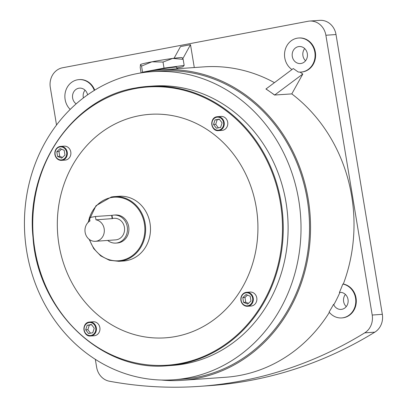 <?xml version="1.0" encoding="UTF-8"?>
<svg xmlns="http://www.w3.org/2000/svg" width="407" height="407" viewBox="0 0 407 407"><rect width="100%" height="100%" fill="white"/><g stroke="black" fill="none" stroke-linecap="round" stroke-linejoin="round"><path stroke-width="0.61" d="M152.32 70.757A14.082 0.656 -9.4 0 1 156.42 69.928A14.082 0.656 -9.4 0 1 176.587 67.186L176.847 68.768M140.501 64.54L141.544 66.107L151.908 61.818A21.128 0.987 -9.4 0 0 140.507 64.535L140.206 67.481L141.087 72.802M142.18 72.558L142.547 72.181L164.026 68.111L184.168 65.415L182.835 66.789L176.709 67.949M141.544 66.107L142.547 72.181M163.019 62.042L172.721 58.435A21.128 0.987 -9.4 0 0 151.908 61.818L163.019 62.042L164.026 68.111M182.295 57.743L182.097 57.652A21.128 0.987 -9.4 0 0 172.721 58.435L183.165 59.346L184.168 65.415M183.165 59.346L182.122 57.774M70.787 151.959A7 6.268 -94 0 0 64.133 146.144L60.602 146.393A7 6.268 86 0 1 67.257 152.208A7 6.268 86 0 1 61.584 160.363A7 6.268 86 0 1 54.93 154.543A7 6.268 86 0 1 60.602 146.393C56.497 147.217 54.589 149.934 54.879 154.543C55.795 158.343 58.028 160.282 61.584 160.363L65.115 160.114A7 6.268 -94 0 0 70.787 151.959M94.19 335.744A7 6.268 -94 0 0 94.841 335.658A7 6.268 -94 0 0 99.913 327.956A7 6.268 -94 0 0 93.208 321.774L89.677 322.023A7 6.268 86 0 1 96.383 328.205A7 6.268 86 0 1 91.31 335.907A7 6.268 86 0 1 90.659 335.994A7 6.268 86 0 1 83.954 329.812A7 6.268 86 0 1 89.026 322.11A7 6.268 86 0 1 89.677 322.023L89.016 322.11C81.344 323.127 82.977 336.96 90.659 335.994L94.19 335.744M240.919 300.437A7 6.268 86 0 1 246.596 292.302C242.491 293.132 240.583 295.848 240.873 300.452C241.789 304.258 244.022 306.196 247.578 306.273L251.109 306.023A7 6.268 -94 0 0 256.781 297.873A7 6.268 -94 0 0 250.127 292.058L246.596 292.302A7 6.268 86 0 1 253.251 298.122A7 6.268 86 0 1 247.578 306.273A7 6.268 86 0 1 240.924 300.458M222.034 130.393A7 6.268 -94 0 0 222.685 130.306A7 6.268 -94 0 0 227.757 122.604A7 6.268 -94 0 0 221.052 116.422L217.521 116.672A7 6.268 86 0 1 224.226 122.853A7 6.268 86 0 1 219.154 130.555A7 6.268 86 0 1 218.503 130.642A7 6.268 86 0 1 211.793 124.461A7 6.268 86 0 1 216.87 116.758A7 6.268 86 0 1 217.521 116.672L216.86 116.758C209.183 117.776 210.816 131.609 218.503 130.642L222.034 130.393M112.53 218.6L95.976 219.836A10.811 9.676 86 0 1 104.324 230.443A10.811 9.676 86 0 1 96.408 241.173A10.811 9.676 86 0 1 95.406 241.3A10.811 9.676 86 0 1 85.373 233.46A10.811 9.676 86 0 1 89.967 220.976L89.413 217.628L95.421 216.488L111.996 215.359L112.53 218.6M305.56 60.765A8.537 7.641 86 0 1 304.701 48.57M298.417 46.632A8.537 7.641 -94 0 0 292.231 56.024A8.537 7.641 -94 0 0 300.412 63.558A8.537 7.641 -94 0 0 301.205 63.456A8.537 7.641 -94 0 0 307.387 54.06A8.537 7.641 -94 0 0 299.211 46.53A8.537 7.641 -94 0 0 298.417 46.632M342.816 284.071A17.074 15.278 -94 0 1 355.789 301.785A17.074 15.278 -94 0 1 341.712 317.928A17.074 15.278 -94 0 1 329.09 312.037A155.576 139.23 -94 0 0 333.567 304.339L334.076 304.304A155.576 139.23 86 0 0 339.916 292.404L339.413 292.44A155.576 139.23 -94 0 0 342.816 284.071L343.325 284.035A155.576 139.23 86 0 0 291.794 93.9L274.669 95.019L302.813 74.028L291.794 93.9M333.567 304.339A8.537 7.641 -94 0 0 341.112 309.412A8.537 7.641 -94 0 0 348.026 299.476A8.537 7.641 -94 0 0 339.911 292.384A8.537 7.641 -94 0 0 339.413 292.44M346.26 306.624A8.537 7.641 86 0 1 343.635 301.572A8.537 7.641 86 0 1 345.401 294.429M83.394 97.919A8.537 7.641 86 0 1 83.272 97.324A8.537 7.641 86 0 1 85.043 90.176M87.597 94.836A8.537 7.641 -94 0 0 79.553 88.131A8.537 7.641 -94 0 0 72.634 98.072A8.537 7.641 -94 0 0 76.16 103.851M112.5 218.422L114.148 218.305A10.811 9.676 86 0 1 124.506 227.849A10.811 9.676 86 0 1 116.672 239.743A10.811 9.676 86 0 1 115.664 239.876L95.406 241.3M112.001 215.395A14.031 12.556 86 0 1 112.617 215.262A14.031 12.556 86 0 1 113.924 215.094A14.031 12.556 86 0 1 127.366 227.477A14.031 12.556 86 0 1 117.196 242.918A14.031 12.556 86 0 1 115.893 243.091A14.031 12.556 86 0 1 107.682 240.44M113.924 215.094L115.354 214.993A14.031 12.556 86 0 1 128.8 227.376A14.031 12.556 86 0 1 118.63 242.821A14.031 12.556 86 0 1 117.328 242.989L115.893 243.091M126.74 260.597A32.438 29.029 86 0 1 123.723 260.984L118.875 261.33A32.438 29.029 86 0 0 121.886 260.938A32.438 29.029 86 0 0 145.391 225.244A32.438 29.029 86 0 0 114.316 196.617L119.17 196.276A32.438 29.029 86 0 1 150.244 224.903A32.438 29.029 86 0 1 126.74 260.597M175.895 336.477A112.017 100.249 86 0 1 58.99 244.765A112.017 100.249 86 0 1 139.347 115.695A112.017 100.249 86 0 1 256.252 207.402A112.017 100.249 86 0 1 175.895 336.477M185.572 363.716A140.018 125.31 86 0 1 172.558 365.4L167.704 365.74A140.018 125.31 86 0 0 180.718 364.056A140.018 125.31 86 0 0 282.188 209.971A140.018 125.31 86 0 0 148.041 86.391L152.895 86.05A140.018 125.31 86 0 1 287.042 209.625A140.018 125.31 86 0 1 185.572 363.716M187.922 377.925A154.441 138.212 86 0 1 173.57 379.782A154.441 138.212 86 0 1 25.61 243.478A154.441 138.212 86 0 1 137.53 73.525A154.441 138.212 86 0 1 151.882 71.668A154.441 138.212 86 0 1 299.842 207.972A154.441 138.212 86 0 1 187.922 377.925M151.882 71.668L160.394 71.067A154.441 138.212 86 0 1 308.353 207.372A154.441 138.212 86 0 1 196.433 377.325A154.441 138.212 86 0 1 182.082 379.182L173.57 379.782M94.292 90.41A17.074 15.278 -94 0 0 78.953 79.619A17.074 15.278 -94 0 0 65.12 99.491A17.074 15.278 -94 0 0 70.187 109.412M94.714 90.15A17.074 15.278 -94 0 0 79.457 79.584L78.953 79.619M265.98 88.93L270.324 91.972A155.576 139.23 86 0 0 265.934 89.016L293.294 68.549L298.178 71.978A17.074 15.278 -94 0 0 301.012 72.075A17.074 15.278 -94 0 0 314.84 52.198A17.074 15.278 -94 0 0 298.611 38.014A17.074 15.278 -94 0 0 284.778 57.891A17.074 15.278 -94 0 0 291.961 69.546M301.012 72.075L301.516 72.039A17.074 15.278 -94 0 0 315.349 52.162A17.074 15.278 -94 0 0 299.12 37.978L298.611 38.014M139.662 73.143A155.576 139.23 86 0 1 145.854 71.805A155.576 139.23 86 0 1 160.312 69.933A155.576 139.23 86 0 1 309.361 207.239A155.576 139.23 86 0 1 196.622 378.449A155.576 139.23 86 0 1 182.163 380.321A155.576 139.23 86 0 1 161.264 380.036M329.36 312.378A155.576 139.23 86 0 1 240.084 375.386A155.576 139.23 86 0 1 225.626 377.258L182.163 380.321M56.527 125.01L50.305 87.439A17.074 15.278 -94 0 1 62.551 67.771L308.063 21.271A17.074 15.278 -94 0 1 309.651 21.062A17.074 15.278 -94 0 1 325.88 35.246L372.202 315.043L382.331 314.326A17.074 15.278 86 0 1 374.832 332.153A444.566 397.858 86 0 1 209.829 385.633L199.695 386.345A444.566 397.858 86 0 1 109.386 381.222A17.074 15.278 -94 0 1 96.627 367.236L95.314 359.32M374.832 332.153L364.703 332.865A444.566 397.858 86 0 1 199.695 386.345M364.703 332.865A17.074 15.278 -94 0 0 372.202 315.043M300.076 72.105L302.813 74.028M341.712 317.928L342.216 317.892A17.074 15.278 -94 0 0 356.298 301.75A17.074 15.278 -94 0 0 343.325 284.035M174.074 58.257L180.484 46.591L190.501 44.694L194.287 67.542M160.312 69.933L203.775 66.875A155.576 139.23 86 0 1 274.42 82.631M274.669 95.019L270.324 91.972A155.576 139.23 86 0 1 274.623 95.111M309.651 21.062L319.78 20.35A17.074 15.278 86 0 1 336.009 34.534L382.331 314.326M95.976 219.836L95.421 216.488M177.304 68.737L177.854 67.73M182.86 58.613L190.501 44.694M220.625 127.406L222.074 122.863L219.251 119.129L214.982 119.938L213.533 124.481L216.351 128.215L220.625 127.406M219.424 119.353L217.165 119.78L215.715 124.328L218.361 127.834M215.715 124.328L213.533 124.481M217.165 119.78L214.982 119.938M243.574 302.391L247.67 304.085L250.971 300.992L250.183 296.215L246.087 294.52L242.786 297.614L243.574 302.391L245.757 302.238L248.453 303.352M87.139 325.29L85.689 329.833L88.512 333.567L92.781 332.758L94.231 328.215L91.412 324.481L87.139 325.29L89.321 325.132L87.871 329.68L85.689 329.833M64.189 150.3L60.094 148.611L56.792 151.704L57.58 156.481L61.676 158.17L64.978 155.082L64.189 150.3M247.487 295.1L244.963 297.461L245.757 302.238M244.963 297.461L242.786 297.614M91.58 324.705L89.321 325.132M87.871 329.68L90.522 333.185M61.493 149.191L58.969 151.546L59.763 156.329L62.459 157.443M59.763 156.329L57.58 156.481M58.969 151.546L56.792 151.704M134.87 88.655A139.448 124.801 -94 0 0 34.834 249.338A139.448 124.801 -94 0 0 180.372 363.512A139.448 124.801 -94 0 0 280.408 202.828A139.448 124.801 -94 0 0 134.87 88.655M89.606 239.657A31.868 28.521 -94 0 0 121.54 260.394A31.868 28.521 -94 0 0 144.399 223.677A31.868 28.521 -94 0 0 111.142 197.583A31.868 28.521 -94 0 0 89.535 217.603M89.448 217.867A31.868 28.521 -94 0 0 88.375 222.176M66.636 152.304A6.532 5.846 -94 0 0 59.819 146.952A6.532 5.846 -94 0 0 55.133 154.482A6.532 5.846 -94 0 0 61.95 159.829A6.532 5.846 -94 0 0 66.636 152.304M88.894 322.583A6.532 5.846 -94 0 0 84.208 330.113A6.532 5.846 -94 0 0 91.026 335.465A6.532 5.846 -94 0 0 95.711 327.935A6.532 5.846 -94 0 0 88.894 322.583M252.63 298.214A6.532 5.846 -94 0 0 245.813 292.862A6.532 5.846 -94 0 0 241.127 300.391A6.532 5.846 -94 0 0 247.944 305.743A6.532 5.846 -94 0 0 252.63 298.214M216.738 117.231A6.532 5.846 -94 0 0 212.047 124.761A6.532 5.846 -94 0 0 218.869 130.113A6.532 5.846 -94 0 0 223.555 122.583A6.532 5.846 -94 0 0 216.738 117.231M112.19 218.696L111.635 215.349M135.032 88.075A140.018 125.31 86 0 1 148.041 86.391L135.017 88.08C72.68 98.275 25.493 167.435 33.018 237.454C37.77 311.167 101.821 372.227 167.704 365.74M111.304 197.008A32.438 29.029 86 0 1 114.316 196.617L111.289 197.008L96.011 205.703L87.978 222.563M336.009 34.534L325.88 35.246M89.158 239.326L93.732 248.641L100.727 255.881L109.417 260.266L118.875 261.33"/></g></svg>
